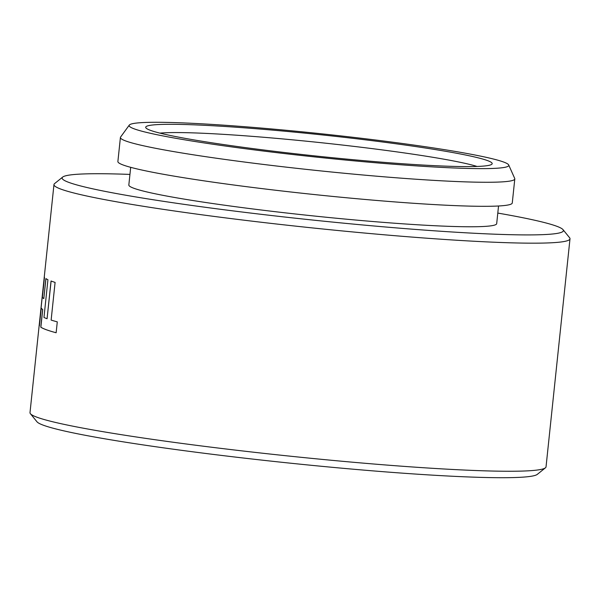 <?xml version="1.0" encoding="UTF-8"?>
<svg xmlns="http://www.w3.org/2000/svg" width="600" height="600" viewBox="0 0 600 600"><rect width="100%" height="100%" fill="white"/><g stroke="black" fill="none" stroke-linecap="round" stroke-linejoin="round"><path stroke-width="0.9" d="M545.423 467.82L537.293 474.375A252.022 15.652 -174 0 1 195.42 452.145A252.022 15.652 -174 0 1 36.983 421.793L30.398 413.692A259.433 16.11 6 0 0 193.493 444.938A259.433 16.11 6 0 0 545.423 467.82A259.433 16.11 6 0 0 546.03 466.875L570 238.792A259.433 16.11 -174 0 1 217.47 216.855A259.433 16.11 -174 0 1 53.97 184.553A259.433 16.11 -174 0 1 54.578 183.608L62.707 177.053A252.022 15.652 6 0 0 220.942 209.347A252.022 15.652 6 0 0 563.018 229.642A252.022 15.652 6 0 0 497.798 213.075M53.97 184.553L44.31 276.525A259.433 16.11 6 0 0 44.498 277.282L42.39 297.308A259.433 16.11 6 0 0 43.793 298.62L45.892 278.595A259.433 16.11 6 0 0 47.932 279.72L43.965 317.452A259.433 16.11 6 0 0 47.07 318.743L51.037 281.01A259.433 16.11 6 0 0 55.095 282.397L51.135 320.085A259.433 16.11 6 0 0 57.285 321.862L56.137 332.76A259.433 16.11 -174 0 1 40.785 327.18L42.652 309.472A259.433 16.11 -174 0 1 41.25 308.153L39.39 325.868A259.433 16.11 -174 0 1 39.203 325.11L30 412.643A259.433 16.11 6 0 0 30.398 413.692M382.41 141.975A174.195 10.815 -174 0 1 491.775 164.295A174.195 10.815 -174 0 1 255.48 148.935A174.195 10.815 -174 0 1 145.972 127.95A174.195 10.815 -174 0 1 382.41 141.975M477.053 166.455A166.778 10.357 6 0 0 378.938 149.483A166.778 10.357 6 0 0 159.93 133.125M129.945 174.413A252.022 15.652 6 0 0 62.707 177.053M388.485 141.645A190.868 11.857 6 0 0 129.292 125.093A190.868 11.857 6 0 0 249.405 149.265A190.868 11.857 6 0 0 508.695 164.97A190.868 11.857 6 0 0 388.485 141.645M508.695 164.97L514.725 178.47A198.285 12.315 -174 0 1 514.8 178.928A198.285 12.315 -174 0 1 245.37 162.157A198.285 12.315 -174 0 1 120.413 137.475A198.285 12.315 -174 0 1 120.585 137.047L129.292 125.093M514.8 178.928L512.273 202.965A198.285 12.315 -174 0 1 242.843 186.203A198.285 12.315 -174 0 1 117.885 161.512L120.413 137.475M498.54 205.987L496.688 223.65A184.942 11.482 -174 0 1 245.377 208.005A184.942 11.482 -174 0 1 128.835 184.98L130.688 167.325M39.203 325.11A259.433 16.11 -174 0 1 39.218 324.983L44.303 276.653M563.018 229.642L569.602 237.743A259.433 16.11 -174 0 1 570 238.792M51.113 281.04L47.07 318.743M41.25 308.153L41.325 308.168A259.358 16.11 6 0 0 42.727 309.48L40.867 327.188A259.358 16.11 6 0 0 56.137 332.752M44.34 276.915L39.27 325.118A259.358 16.11 6 0 0 39.398 325.755M45.968 278.64L43.793 298.62"/></g></svg>
